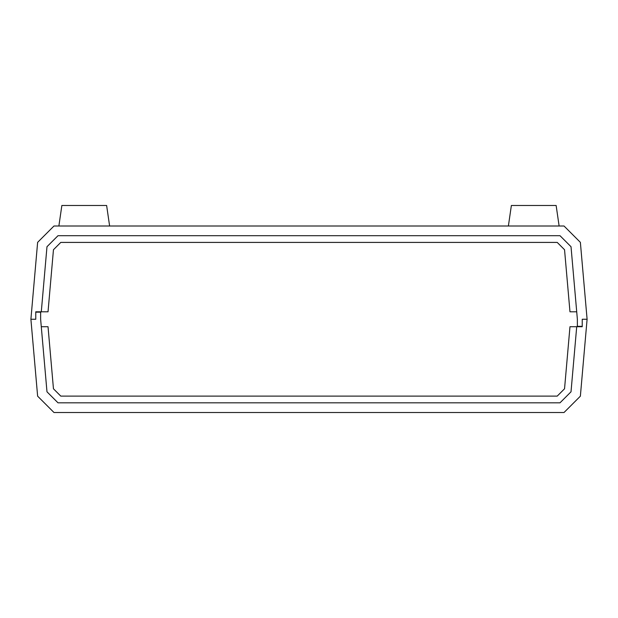 <?xml version="1.0" encoding="UTF-8"?>
<svg xmlns="http://www.w3.org/2000/svg" width="618" height="618" viewBox="0 0 618 618"><rect width="100%" height="100%" fill="white"/><g stroke="black" fill="none" stroke-linecap="round" stroke-linejoin="round"><path stroke-width="0.93" d="M53.982 226.003L564.018 226.003L580.372 242.349L587.1 319.259L582.233 319.259L587.1 319.259L582.233 319.259L582.233 326.343L577.366 326.343L577.366 319.259L571.017 246.713L577.366 319.259L577.366 326.343L582.233 326.343L582.233 319.259L587.1 319.259L580.372 396.169L564.018 412.515L53.982 412.515L37.628 396.169L30.9 319.259L35.767 319.259L30.9 319.259L37.628 242.349L53.982 226.003L564.018 226.003L580.372 242.349L587.1 319.259L580.372 396.169L564.018 412.515L53.982 412.515L37.628 396.169L30.9 319.259L37.628 242.349L53.982 226.003M576.71 311.796L569.974 311.796L576.71 311.796M57.999 235.697L560.001 235.697L57.999 235.697L46.983 246.713L41.29 311.796L46.983 246.713L57.999 235.697M571.017 246.713L560.001 235.697L571.017 246.713M41.29 311.796L35.767 311.796L35.767 319.259L30.9 319.259L35.767 319.259L35.767 312.167L40.633 312.167L40.633 319.259L46.983 391.804L40.633 319.259L40.633 312.167L35.767 312.167L35.767 319.259L35.767 311.796L48.026 311.796L41.29 311.796M564.543 249.734L569.974 311.796L564.543 249.734L557.22 242.41L564.543 249.734M48.026 311.796L53.457 249.734L60.78 242.41L557.22 242.41L60.78 242.41L53.457 249.734L48.026 311.796M41.29 326.721L48.026 326.721L41.29 326.721M560.001 402.82L57.999 402.82L560.001 402.82L571.017 391.804L576.71 326.721L571.017 391.804L560.001 402.82M46.983 391.804L57.999 402.82L46.983 391.804M576.71 326.721L582.233 326.721L582.233 319.259L582.233 326.721L569.974 326.721L576.71 326.721M53.457 388.784L48.026 326.721L53.457 388.784L60.78 396.107L53.457 388.784M569.974 326.721L564.543 388.784L557.22 396.107L60.78 396.107L557.22 396.107L564.543 388.784L569.974 326.721M40.788 311.796L40.633 313.504L40.788 311.796M577.212 326.721L577.366 325.014L577.212 326.721M559.12 226.003L556.138 205.485L511.372 205.485L508.39 226.003L511.372 205.485L556.138 205.485L559.12 226.003M109.61 226.003L106.628 205.485L61.862 205.485L58.88 226.003L61.862 205.485L106.628 205.485L109.61 226.003"/></g></svg>
